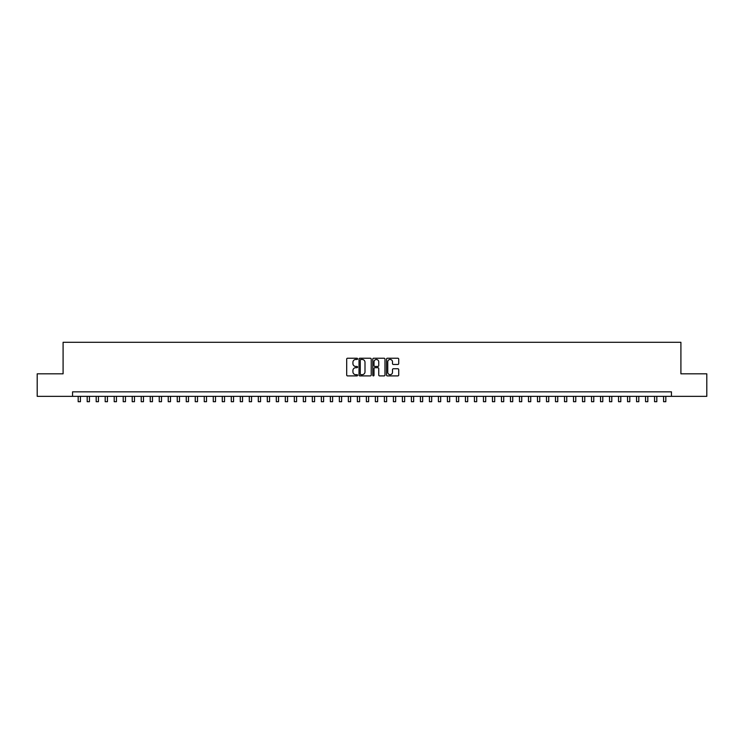 <?xml version="1.0" encoding="UTF-8"?>
<svg xmlns="http://www.w3.org/2000/svg" width="744" height="744" viewBox="0 0 744 744"><rect width="100%" height="100%" fill="white"/><g stroke="black" fill="none" stroke-linecap="round" stroke-linejoin="round"><path stroke-width="1.12" d="M357.594 358.85A0.623 0.623 0 0 0 356.971 358.227L347.578 358.227A0.883 0.883 0 0 0 346.695 359.11L346.695 375.023A0.883 0.883 0 0 0 347.578 375.906L356.971 375.906A0.623 0.623 0 0 0 357.594 375.292A0.623 0.623 0 0 0 356.971 374.669L355.753 374.669A2.827 2.827 0 0 1 352.926 371.842L352.926 370.521A2.827 2.827 0 0 1 355.753 367.685L356.971 367.685A0.623 0.623 0 0 0 357.594 367.071A0.623 0.623 0 0 0 356.971 366.448L355.753 366.448A2.827 2.827 0 0 1 352.926 363.621L352.926 362.3A2.827 2.827 0 0 1 355.753 359.464L356.971 359.464A0.623 0.623 0 0 0 357.594 358.85M397.835 364.458A0.883 0.883 0 0 0 398.719 363.574L398.719 359.11A0.883 0.883 0 0 0 397.835 358.227L387.401 358.227A0.883 0.883 0 0 0 386.517 359.11L386.517 375.023A0.883 0.883 0 0 0 387.401 375.906L397.835 375.906A0.883 0.883 0 0 0 398.719 375.023L398.719 369.629A0.883 0.883 0 0 0 397.835 368.745L393.371 368.745A0.883 0.883 0 0 0 392.488 369.629L392.488 372.307A2.362 2.362 0 0 1 390.126 374.669A2.362 2.362 0 0 1 387.754 372.307L387.754 361.835A2.362 2.362 0 0 1 390.126 359.464A2.362 2.362 0 0 1 392.488 361.835L392.488 363.574A0.883 0.883 0 0 0 393.371 364.458L397.835 364.458M72.549 396.338L37.2 396.338L37.2 373.823L63.091 373.823L63.091 342.305L680.909 342.305L680.909 373.823L706.8 373.823L706.8 396.338L671.451 396.338L671.451 391.837L72.549 391.837L72.549 396.338L671.451 396.338M371.228 359.11A0.883 0.883 0 0 0 370.345 358.227L359.91 358.227A0.883 0.883 0 0 0 359.027 359.11L359.027 375.023A0.883 0.883 0 0 0 359.91 375.906L370.345 375.906A0.883 0.883 0 0 0 371.228 375.023L371.228 359.11M373.655 358.227L384.09 358.227A0.883 0.883 0 0 1 384.974 359.11L384.974 375.023A0.883 0.883 0 0 1 384.09 375.906L379.626 375.906A0.883 0.883 0 0 1 378.743 375.023L378.743 368.568A0.883 0.883 0 0 0 377.859 367.685L374.892 367.685A0.883 0.883 0 0 0 374.009 368.568L374.009 375.292A0.623 0.623 0 0 1 373.395 375.906A0.623 0.623 0 0 1 372.772 375.292L372.772 359.11A0.883 0.883 0 0 1 373.655 358.227M360.887 359.464A0.623 0.623 0 0 0 360.263 360.087L360.263 374.055A0.623 0.623 0 0 0 360.887 374.669L362.17 374.669A2.827 2.827 0 0 0 364.997 371.842L364.997 362.3A2.827 2.827 0 0 0 362.17 359.464L360.887 359.464M378.743 361.872A2.362 2.362 0 0 0 376.38 359.51A2.362 2.362 0 0 0 374.009 361.872L374.009 365.564A0.883 0.883 0 0 0 374.892 366.448L377.859 366.448A0.883 0.883 0 0 0 378.743 365.564L378.743 361.872M78.176 396.338L78.176 401.695L80.426 401.695L80.426 396.338M87.188 396.338L87.188 401.695L89.438 401.695L89.438 396.338M96.19 396.338L96.19 401.695L98.441 401.695L98.441 396.338M105.192 396.338L105.192 401.695L107.443 401.695L107.443 396.338M114.204 396.338L114.204 401.695L116.455 401.695L116.455 396.338M123.206 396.338L123.206 401.695L125.457 401.695L125.457 396.338M132.218 396.338L132.218 401.695L134.469 401.695L134.469 396.338M141.221 396.338L141.221 401.695L143.471 401.695L143.471 396.338M150.223 396.338L150.223 401.695L152.474 401.695L152.474 396.338M159.235 396.338L159.235 401.695L161.485 401.695L161.485 396.338M168.237 396.338L168.237 401.695L170.488 401.695L170.488 396.338M177.249 396.338L177.249 401.695L179.499 401.695L179.499 396.338M186.251 396.338L186.251 401.695L188.502 401.695L188.502 396.338M195.254 396.338L195.254 401.695L197.504 401.695L197.504 396.338M204.265 396.338L204.265 401.695L206.516 401.695L206.516 396.338M213.268 396.338L213.268 401.695L215.518 401.695L215.518 396.338M222.27 396.338L222.27 401.695L224.53 401.695L224.53 396.338M231.282 396.338L231.282 401.695L233.532 401.695L233.532 396.338M240.284 396.338L240.284 401.695L242.535 401.695L242.535 396.338M249.296 396.338L249.296 401.695L251.546 401.695L251.546 396.338M258.298 396.338L258.298 401.695L260.549 401.695L260.549 396.338M267.301 396.338L267.301 401.695L269.561 401.695L269.561 396.338M276.312 396.338L276.312 401.695L278.563 401.695L278.563 396.338M285.315 396.338L285.315 401.695L287.565 401.695L287.565 396.338M294.326 396.338L294.326 401.695L296.577 401.695L296.577 396.338M303.329 396.338L303.329 401.695L305.579 401.695L305.579 396.338M312.331 396.338L312.331 401.695L314.582 401.695L314.582 396.338M321.343 396.338L321.343 401.695L323.594 401.695L323.594 396.338M330.345 396.338L330.345 401.695L332.596 401.695L332.596 396.338M339.357 396.338L339.357 401.695L341.608 401.695L341.608 396.338M348.359 396.338L348.359 401.695L350.61 401.695L350.61 396.338M357.362 396.338L357.362 401.695L359.612 401.695L359.612 396.338M366.374 396.338L366.374 401.695L368.624 401.695L368.624 396.338M375.376 396.338L375.376 401.695L377.627 401.695L377.627 396.338M384.388 396.338L384.388 401.695L386.638 401.695L386.638 396.338M393.39 396.338L393.39 401.695L395.641 401.695L395.641 396.338M402.392 396.338L402.392 401.695L404.643 401.695L404.643 396.338M411.404 396.338L411.404 401.695L413.655 401.695L413.655 396.338M420.407 396.338L420.407 401.695L422.657 401.695L422.657 396.338M429.418 396.338L429.418 401.695L431.669 401.695L431.669 396.338M438.421 396.338L438.421 401.695L440.671 401.695L440.671 396.338M447.423 396.338L447.423 401.695L449.674 401.695L449.674 396.338M456.435 396.338L456.435 401.695L458.685 401.695L458.685 396.338M465.437 396.338L465.437 401.695L467.688 401.695L467.688 396.338M474.44 396.338L474.44 401.695L476.699 401.695L476.699 396.338M483.451 396.338L483.451 401.695L485.702 401.695L485.702 396.338M492.454 396.338L492.454 401.695L494.704 401.695L494.704 396.338M501.465 396.338L501.465 401.695L503.716 401.695L503.716 396.338M510.468 396.338L510.468 401.695L512.718 401.695L512.718 396.338M519.47 396.338L519.47 401.695L521.73 401.695L521.73 396.338M528.482 396.338L528.482 401.695L530.732 401.695L530.732 396.338M537.484 396.338L537.484 401.695L539.735 401.695L539.735 396.338M546.496 396.338L546.496 401.695L548.746 401.695L548.746 396.338M555.498 396.338L555.498 401.695L557.749 401.695L557.749 396.338M564.501 396.338L564.501 401.695L566.751 401.695L566.751 396.338M573.512 396.338L573.512 401.695L575.763 401.695L575.763 396.338M582.515 396.338L582.515 401.695L584.765 401.695L584.765 396.338M591.526 396.338L591.526 401.695L593.777 401.695L593.777 396.338M600.529 396.338L600.529 401.695L602.779 401.695L602.779 396.338M609.531 396.338L609.531 401.695L611.782 401.695L611.782 396.338M618.543 396.338L618.543 401.695L620.794 401.695L620.794 396.338M627.545 396.338L627.545 401.695L629.796 401.695L629.796 396.338M636.557 396.338L636.557 401.695L638.808 401.695L638.808 396.338M645.559 396.338L645.559 401.695L647.81 401.695L647.81 396.338M654.562 396.338L654.562 401.695L656.812 401.695L656.812 396.338M663.574 396.338L663.574 401.695L665.824 401.695L665.824 396.338"/></g></svg>
